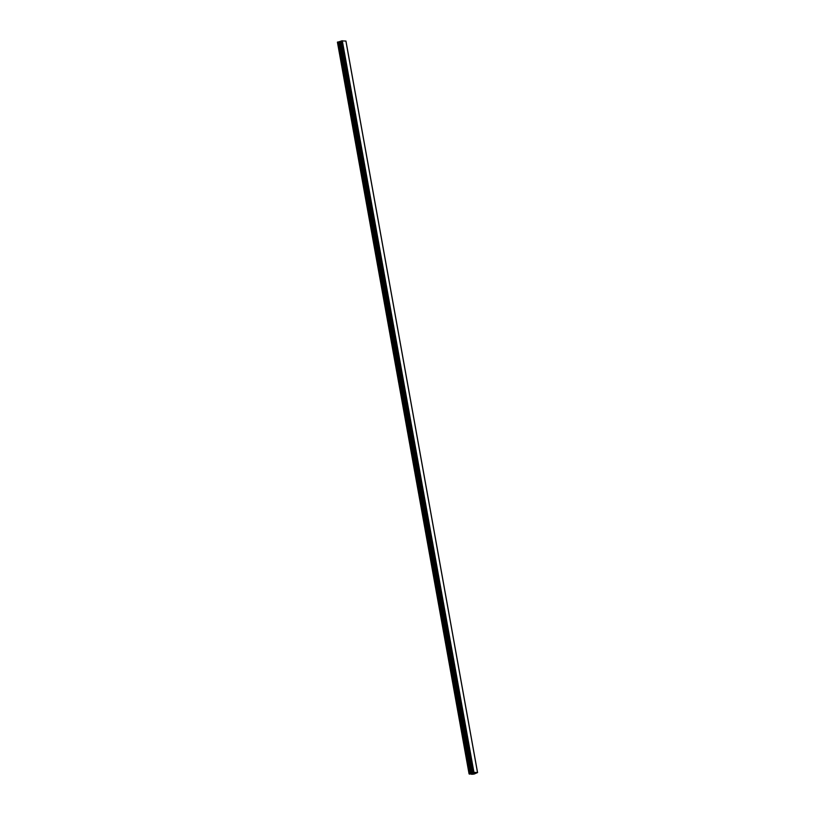 <?xml version="1.0" encoding="UTF-8"?>
<svg xmlns="http://www.w3.org/2000/svg" width="815" height="815" viewBox="0 0 815 815"><rect width="100%" height="100%" fill="white"/><g stroke="black" fill="none" stroke-linecap="round" stroke-linejoin="round"><path stroke-width="1.22" d="M476.439 772.62L474.31 772.498L469.919 774.138A3.871 0.774 169.8 0 1 469.053 773.822A3.871 0.774 169.8 0 1 469.104 773.659L473.943 772.325L477.519 772.579L474.218 774.036A3.871 0.774 -10.2 0 1 471.406 774.25L476.429 772.651M473.362 772.426L341.74 40.852L345.896 41.076M339.009 41.82L337.471 42.095A3.871 0.774 169.8 0 0 337.43 42.248L469.053 773.822M339.478 41.667L470.632 773.364M340.558 41.29L339.468 41.626L471.101 773.201M341.088 41.107L340.558 41.259L472.191 772.824M341.74 40.882L341.088 41.076L472.72 772.64M475.298 773.16L474.432 773.466L475.298 773.16M473.637 773.486L473.535 772.926L473.637 773.486M475.879 772.987L477.081 772.671L475.879 772.987M473.963 773.618L473.097 773.934L473.963 773.618M472.598 772.966L471.447 773.231L472.598 772.936M473.087 772.773L474.035 772.467L473.067 772.671M471.264 773.425L470.102 773.69L471.264 773.404M472.374 773.16L472.527 773.995M341.22 41.066L472.853 772.63M340.69 41.239L472.323 772.814M340.12 41.443L471.753 773.007M339.987 41.453L471.61 773.028M339.611 41.616L471.243 773.191M339.142 41.779L470.775 773.343M338.225 42.095L469.858 773.659M345.886 41.015L477.519 772.579M342.31 40.75L473.943 772.325M471.376 774.24L471.264 773.567L471.406 774.219M471.376 773.557L471.498 774.189M473.26 773.741L473.118 772.987L473.23 773.751M473.24 772.966L473.342 773.537M473.321 772.956L473.423 773.506M473.474 772.936L473.576 773.486M474.829 773.201L474.707 772.498L474.799 773.211M341.994 40.791L473.627 772.365M341.882 40.821L473.515 772.396M341.76 40.852L473.393 772.416M337.716 42.054L469.348 773.629M337.471 42.095L469.104 773.659M345.947 41.035L477.57 772.6"/></g></svg>
